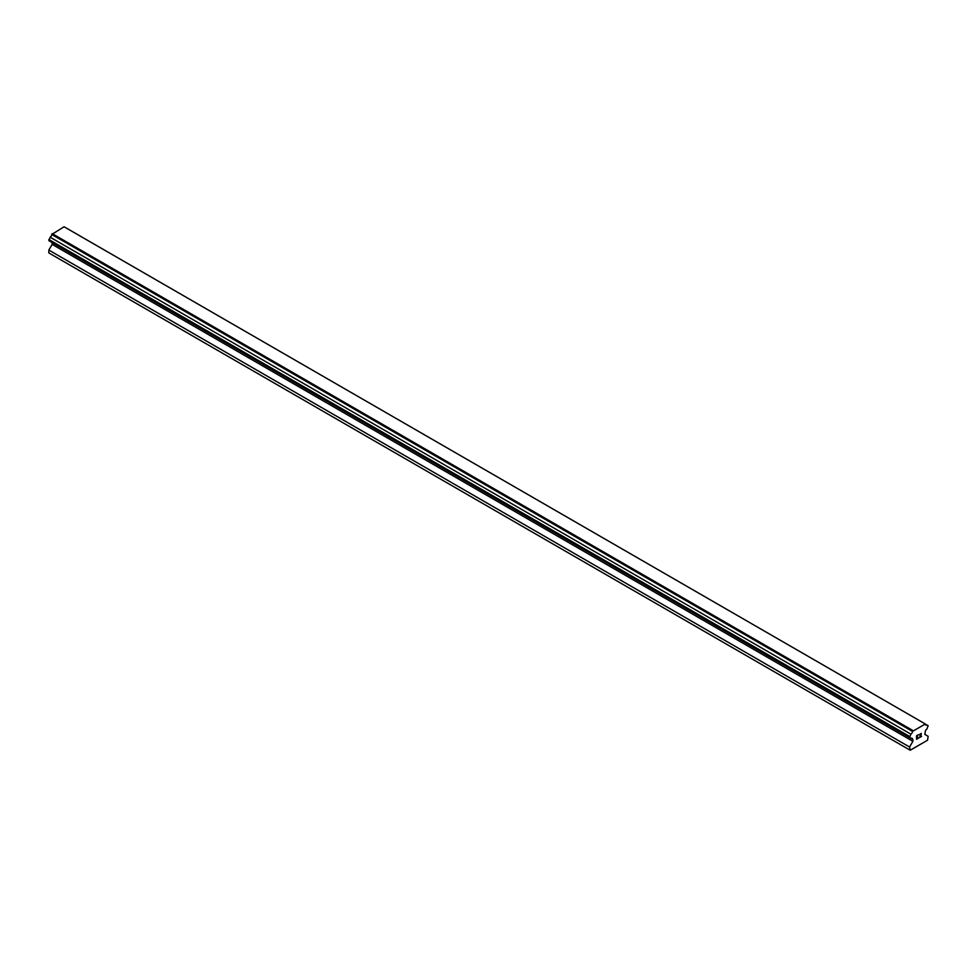 <?xml version="1.0" encoding="UTF-8"?>
<svg xmlns="http://www.w3.org/2000/svg" width="977" height="977" viewBox="0 0 977 977"><rect width="100%" height="100%" fill="white"/><g stroke="black" fill="none" stroke-linecap="round" stroke-linejoin="round"><path stroke-width="1.47" d="M916.768 735.864L916.768 737.281L916.756 735.852L918.343 734.948L916.756 735.852M916.768 737.281L917.623 736.78M917.623 737.012L916.756 737.513L917.623 737.012M916.768 737.513L916.768 738.93L916.756 737.513M916.768 738.93L918.343 738.026M916.56 739.284L918.343 738.258L916.56 739.296L916.56 735.742L918.343 734.716M919.577 734.899L921.213 733.397M921.213 734.435L920.774 735.351L921.213 734.435M920.774 735.351L919.821 737.171L920.774 735.351M919.821 737.171L921.494 736.206M919.394 737.647L921.494 736.438L919.394 737.659L921.152 734.106L919.907 734.191L921.006 733.556M912.481 739.259A2.272 1.319 -60 0 0 912.005 738.246A2.272 1.319 -60 0 0 910.894 738.343L909.575 737.586L910.894 734.154A2.272 1.319 -60 0 0 912.481 731.407L925.243 724.042A2.272 1.319 -60 0 0 925.72 725.056A2.272 1.319 -60 0 0 926.831 724.958L928.15 725.716L926.831 729.147A2.284 1.319 -60 0 0 925.243 731.895L924.853 734.399L928.15 736.304L927.527 740.236L910.198 750.238L909.575 747.026L912.872 741.299L912.872 739.394L51.757 242.333M52.147 242.552L52.147 244.372L48.85 250.088L48.85 252.945L909.575 749.884M50.169 241.417L910.894 738.343M924.804 723.688L64.079 226.762L51.757 234.48A2.272 1.319 -60 0 1 50.169 237.216L48.85 240.647L909.575 737.586M926.831 724.958L925.243 724.042M912.921 730.552L52.196 233.625M912.481 731.407L51.757 234.48M910.894 734.154L50.169 237.216M909.575 736.438L48.85 239.512M912.872 741.299L52.147 244.372M909.575 747.026L48.85 250.088"/></g></svg>
